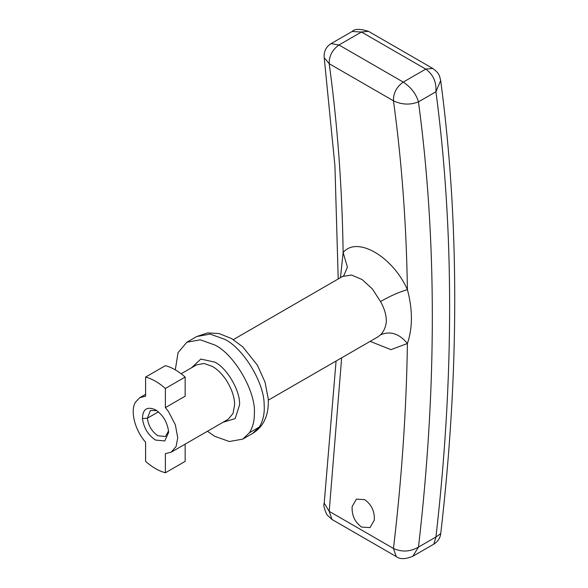 <?xml version="1.0" encoding="UTF-8"?>
<svg xmlns="http://www.w3.org/2000/svg" width="588" height="588" viewBox="0 0 588 588"><rect width="100%" height="100%" fill="white"/><g stroke="black" fill="none" stroke-linecap="round" stroke-linejoin="round"><path stroke-width="0.88" d="M168.528 430.945L165.478 436.516L157.966 435.767C151.939 431.688 148.411 425.844 147.36 418.23L150.447 410.475L156.798 410.622M142.436 418.568C142.708 409.079 147.059 406.154 155.497 409.799L155.497 409.799C162.861 414.768 167.213 421.927 168.55 431.276L168.594 432.489L164.758 440.971L155.497 440.052C148.125 435.083 143.773 427.924 142.436 418.568L147.36 418.23L158.392 411.843M361.657 527.091L369.999 527.598L374.306 520.123C374.74 511.362 371.535 504.541 364.7 499.653L356.409 499.116L352.146 506.562C351.69 515.345 354.858 522.188 361.657 527.091M175.305 369.859L178.046 352.631L186.852 342.238L200.258 339.805L214.818 345.009C234.384 354.263 256.133 391.931 254.361 413.504C254.45 420.89 252.803 427.314 249.422 432.761L242.778 439.111L229.371 441.537L214.818 436.34L207.424 431.269M268.312 400.149L377.834 336.924L380.532 334.829C383.773 331.617 385.713 327.2 386.353 321.555C386.397 315.183 384.456 308.516 380.532 301.548L372.38 288.928L362.09 279.543L351.609 275.066L342.848 276.389M165.382 407.624L165.382 388.484L185.154 377.062L185.154 396.202L165.382 407.624L168.55 411.666L175.356 424.83L177.738 437.766L176.099 446.498L171.226 452.172L165.382 453.642L165.382 472.781L185.154 461.367L185.154 444.124M165.382 472.781C158.789 470.995 152.196 467.188 145.603 461.367L145.603 442.227C135.005 430.387 129.926 410.909 135.483 402.155L139.76 397.679L145.603 396.202L145.603 377.062C152.196 378.848 158.789 382.656 165.382 388.484M340.445 277.779L343.142 252.561C356.872 235.692 392.681 256.368 407.41 289.663C399.223 292.001 390.263 295.962 380.532 301.548M336.071 361.032L324.209 503.144L329.199 511.354L331.992 519.476L396.253 556.579L393.468 548.457C401.876 552.286 410.204 551.838 418.465 547.097L435.943 537.006C454.186 378.062 454.186 229.643 435.943 91.757C436.546 81.982 433.143 74.441 425.727 69.112L361.458 32.009L352.102 31.502C354.711 28.761 360.157 28.694 368.448 31.318L361.458 32.009L338.982 44.989C332.301 49.789 329.037 56.029 329.199 63.71L393.468 100.813C393.306 93.132 396.562 86.892 403.25 82.092C411.019 87.296 416.091 93.874 418.465 101.849C410.204 105.134 401.876 104.789 393.468 100.813C401.758 161.31 406.411 224.263 407.41 289.663C412.761 309.773 412.761 327.722 407.41 343.502L390.946 349.669L370.146 341.363M380.532 334.829C390.263 330.691 399.223 333.587 407.41 343.502C406.411 410.064 401.758 478.382 393.468 548.457L329.199 511.354L341.657 357.805M396.253 556.579C399.891 559.409 405.411 559.306 412.813 556.27L418.465 547.097C436.943 388.014 436.943 239.595 418.465 101.849L435.943 91.757L440.677 80.556C439.39 75.609 439.64 73.522 432.717 68.421L425.727 69.112L403.25 82.092L338.982 44.989L331.081 43.637C325.995 46.864 323.709 51.531 324.209 57.653L329.199 63.71C337.49 124.208 342.142 187.16 343.142 252.561L347.42 267.165L343.899 275.449M440.677 80.556L440.677 80.556C459.412 221.051 459.434 372.072 440.743 533.625L435.943 537.006L433.841 544.135C437.832 541.658 440.133 538.16 440.743 533.625M331.081 43.637L352.094 31.502M185.154 377.062C178.561 371.241 171.975 367.434 165.382 365.648L145.603 377.062M249.422 432.761L259.308 427.057L252.671 433.4L242.778 439.111M186.852 342.238L196.737 336.527L210.144 334.102L224.704 339.298C243.094 348.147 264.284 382.56 264.152 404.559C264.776 413.246 263.159 420.743 259.308 427.057M181.163 373.777L196.612 364.854L204.154 363.487L212.341 366.412C216.803 368.911 221.154 373.057 225.402 378.841C231.562 388.19 234.627 396.893 234.59 404.941L233.032 413.496L228.078 419.347L171.226 452.172M191.468 367.823L200.839 359.062L214.818 362.135C227.049 367.919 240.639 391.461 239.536 404.941L235.2 418.582L222.925 422.316M331.992 519.476L326.943 514.801C324.201 508.943 323.29 505.063 324.209 503.144M233.355 339.607L343.458 275.934M145.603 394.305L139.76 397.679M196.737 336.527L207.652 332.918L219.015 333.543L231.679 338.6L242.763 346.854L257.412 365.221L265.026 382.126L268.253 398.84C268.547 405.404 267.93 410.975 266.401 415.562C264.115 423.191 259.536 429.137 252.671 433.4M412.82 556.263L433.841 544.135M324.209 57.653L334.925 165.772L338.218 279.065M368.448 31.318L432.717 68.421"/></g></svg>
